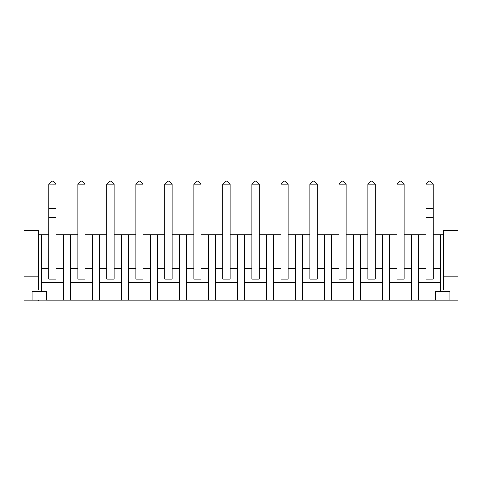 <?xml version="1.0" encoding="UTF-8"?>
<svg xmlns="http://www.w3.org/2000/svg" width="482" height="482" viewBox="0 0 482 482"><rect width="100%" height="100%" fill="white"/><g stroke="black" fill="none" stroke-linecap="round" stroke-linejoin="round"><path stroke-width="0.72" d="M457.9 276.909L457.9 230.48L443.392 230.48L443.392 276.909L457.9 276.909L457.9 300.123L449.923 300.123L449.923 291.417L435.415 291.417L435.415 300.123L45.862 300.123L45.862 300.846L38.608 300.846L38.608 300.123L24.1 300.123L24.1 230.48L38.608 230.48L38.608 276.909L24.1 276.909M457.9 289.965L443.392 289.965L443.392 276.909M443.392 234.836L440.488 234.836L440.488 291.417M435.415 300.123L449.923 300.123M38.608 234.836L41.512 234.836L41.512 291.417L46.585 291.417L46.585 300.123M440.488 234.836L433.234 234.836M425.98 234.836L418.725 234.836L418.725 300.123M404.217 234.836L418.725 234.836M396.963 234.836L389.709 234.836L389.709 300.123M375.201 234.836L389.709 234.836M367.947 234.836L360.693 234.836L360.693 300.123M346.184 234.836L360.693 234.836M338.93 234.836L331.676 234.836L331.676 300.123M317.168 234.836L331.676 234.836M309.914 234.836L302.66 234.836L302.66 300.123M288.152 234.836L302.66 234.836M280.898 234.836L273.643 234.836L273.643 300.123M259.135 234.836L273.643 234.836M251.881 234.836L244.627 234.836L244.627 300.123M230.119 234.836L244.627 234.836M222.865 234.836L215.611 234.836L215.611 300.123M201.102 234.836L215.611 234.836M193.848 234.836L186.594 234.836L186.594 300.123M172.086 234.836L186.594 234.836M164.832 234.836L157.578 234.836L157.578 300.123M143.07 234.836L157.578 234.836M135.816 234.836L128.561 234.836L128.561 300.123M114.053 234.836L128.561 234.836M106.799 234.836L99.545 234.836L99.545 300.123M85.037 234.836L99.545 234.836M77.783 234.836L70.529 234.836L70.529 300.123M56.02 234.836L70.529 234.836M48.766 234.836L41.512 234.836M24.1 289.965L38.608 289.965L38.608 276.909M440.488 282.711L418.725 282.711M411.471 234.836L411.471 300.123M411.471 282.711L389.709 282.711M382.455 234.836L382.455 300.123M382.455 282.711L360.693 282.711M353.439 234.836L353.439 300.123M353.439 282.711L331.676 282.711M324.422 234.836L324.422 300.123M324.422 282.711L302.66 282.711M295.406 234.836L295.406 300.123M295.406 282.711L273.643 282.711M266.389 234.836L266.389 300.123M266.389 282.711L244.627 282.711M237.373 234.836L237.373 300.123M237.373 282.711L215.611 282.711M208.357 234.836L208.357 300.123M208.357 282.711L186.594 282.711M179.34 234.836L179.34 300.123M179.34 282.711L157.578 282.711M150.324 234.836L150.324 300.123M150.324 282.711L128.561 282.711M121.307 234.836L121.307 300.123M121.307 282.711L99.545 282.711M92.291 234.836L92.291 300.123M92.291 282.711L70.529 282.711M63.275 234.836L63.275 300.123M63.275 282.711L41.512 282.711M32.077 300.123L32.077 291.417L41.512 291.417M63.275 268.203L56.02 268.203M48.766 268.203L41.512 268.203M92.291 268.203L85.037 268.203M77.783 268.203L70.529 268.203M121.307 268.203L114.053 268.203M106.799 268.203L99.545 268.203M150.324 268.203L143.07 268.203M135.816 268.203L128.561 268.203M179.34 268.203L172.086 268.203M164.832 268.203L157.578 268.203M208.357 268.203L201.102 268.203M193.848 268.203L186.594 268.203M237.373 268.203L230.119 268.203M222.865 268.203L215.611 268.203M266.389 268.203L259.135 268.203M251.881 268.203L244.627 268.203M295.406 268.203L288.152 268.203M280.898 268.203L273.643 268.203M324.422 268.203L317.168 268.203M309.914 268.203L302.66 268.203M353.439 268.203L346.184 268.203M338.93 268.203L331.676 268.203M382.455 268.203L375.201 268.203M367.947 268.203L360.693 268.203M411.471 268.203L404.217 268.203M396.963 268.203L389.709 268.203M440.488 268.203L433.234 268.203M425.98 268.203L418.725 268.203M425.98 279.084L433.234 279.084L433.198 184.022L425.98 184.052L425.98 279.084L433.234 279.084M396.963 279.084L404.217 279.084L396.963 279.084L396.963 184.052L399.867 181.154L401.319 181.154L404.217 184.052L396.963 184.052M367.947 279.084L375.201 279.084L375.201 184.052L367.947 184.052L367.947 279.084L375.201 279.084M338.93 279.084L346.184 279.084L346.184 184.052L338.93 184.052L338.93 279.084L346.184 279.084M309.914 279.084L317.168 279.084L309.914 279.084L309.914 184.052L312.818 181.154L314.27 181.154L317.168 184.052L309.914 184.052M280.898 279.084L288.152 279.084L288.152 184.052L280.898 184.052L280.898 279.084L288.152 279.084M251.881 279.084L259.135 279.084L259.135 184.052L251.881 184.052L251.881 279.084L259.135 279.084M222.865 279.084L230.119 279.084L230.119 184.052L222.865 184.052L222.865 279.084L230.119 279.084M193.848 279.084L201.102 279.084L201.102 184.052L193.848 184.052L193.848 279.084L201.102 279.084M164.832 279.084L172.086 279.084L172.086 184.052L164.832 184.052L164.832 279.084L172.086 279.084M135.816 279.084L143.07 279.084L143.07 184.052L135.816 184.052L135.816 279.084L143.07 279.084M404.217 279.084L404.217 184.052M317.168 279.084L317.168 184.052M114.053 184.052L114.053 279.084L106.799 279.084L106.799 184.052L109.697 181.154L111.149 181.154L114.053 184.052L106.799 184.052M85.037 184.052L85.037 279.084L77.783 279.084L77.783 184.052L80.681 181.154L82.133 181.154L85.037 184.052L77.783 184.052M56.02 279.084L56.02 184.052L48.803 184.022L48.766 279.084L56.02 279.084M433.198 184.022L430.336 181.154L428.884 181.154L426.016 184.022M433.234 208.718L425.98 208.718M433.234 217.424L425.98 217.424M375.201 184.052L372.303 181.154L370.851 181.154L367.947 184.052M346.184 184.052L343.286 181.154L341.834 181.154L338.93 184.052M280.898 184.052L283.802 181.154L285.248 181.154L288.152 184.052M259.135 184.052L256.231 181.154L254.785 181.154L251.881 184.052M230.119 184.052L227.215 181.154L225.769 181.154L222.865 184.052M201.102 184.052L198.198 181.154L196.752 181.154L193.848 184.052M172.086 184.052L169.182 181.154L167.73 181.154L164.832 184.052M143.07 184.052L140.166 181.154L138.714 181.154L135.816 184.052M48.803 184.022L51.664 181.154L53.116 181.154L55.984 184.022M56.02 208.718L48.766 208.718M56.02 217.424L48.766 217.424M433.234 271.107L425.98 271.107M404.217 271.107L396.963 271.107M375.201 271.107L367.947 271.107M346.184 271.107L338.93 271.107M317.168 271.107L309.914 271.107M288.152 271.107L280.898 271.107M259.135 271.107L251.881 271.107M230.119 271.107L222.865 271.107M201.102 271.107L193.848 271.107M172.086 271.107L164.832 271.107M143.07 271.107L135.816 271.107M114.053 271.107L106.799 271.107M85.037 271.107L77.783 271.107M56.02 271.107L48.766 271.107"/></g></svg>
